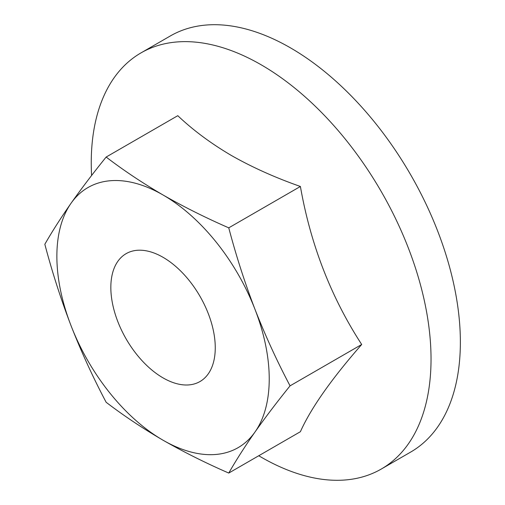 <?xml version="1.0" encoding="UTF-8"?>
<svg xmlns="http://www.w3.org/2000/svg" width="505" height="505" viewBox="0 0 505 505"><rect width="100%" height="100%" fill="white"/><g stroke="black" fill="none" stroke-linecap="round" stroke-linejoin="round"><path stroke-width="0.76" d="M91.588 175.506A240.266 138.717 60 0 1 141.009 52.886A240.266 138.717 60 0 1 261.142 64.785A240.266 138.717 60 0 1 418.102 276.513A240.266 138.717 60 0 1 381.275 469.044A240.266 138.717 60 0 1 261.142 457.145A240.266 138.717 60 0 1 258.749 455.75M141.009 52.886L170.336 35.956A240.266 138.717 60 0 1 290.47 47.855A240.266 138.717 60 0 1 447.436 259.583A240.266 138.717 60 0 1 410.603 452.114L381.275 469.044M163.046 377.885A73.837 42.628 60 0 1 114.812 312.822A73.837 42.628 60 0 1 126.13 253.655A73.837 42.628 60 0 1 163.046 257.31A73.837 42.628 60 0 1 211.286 322.379A73.837 42.628 60 0 1 199.967 381.546A73.837 42.628 60 0 1 163.046 377.885M106.145 157.049L177.785 115.689C193.144 130.239 211.027 143.508 231.429 155.508C252.178 167.294 275.168 177.615 300.399 186.478C310.6 244.584 331.04 297.256 361.7 344.486C331.337 379.167 310.897 408.242 300.399 431.706L228.759 473.065C205.585 462.959 183.687 452.007 163.046 440.215A150.168 86.702 -120 0 0 255.006 431.996A150.168 86.702 -120 0 0 255.006 309.388A150.168 86.702 -120 0 0 163.046 194.987A150.168 86.702 -120 0 0 71.091 203.199A150.168 86.702 -120 0 0 71.091 325.813A150.168 86.702 -120 0 0 163.046 440.215C142.618 428.297 123.649 415.653 106.145 402.277C93.147 377.702 81.463 352.212 71.091 325.813C60.928 299.295 52.179 272.113 44.838 244.268C52.179 231.435 60.928 217.75 71.091 203.199C81.463 188.535 93.147 173.152 106.145 157.049C123.649 170.425 142.618 183.075 163.046 194.987C183.687 206.779 205.585 217.731 228.759 227.843C236.094 255.681 244.843 282.863 255.006 309.388C265.377 335.787 277.062 361.271 290.059 385.845C277.062 401.948 265.377 417.332 255.006 431.996C244.843 446.546 236.094 460.232 228.759 473.065M361.7 344.486L290.059 385.845M300.399 186.478L228.759 227.843"/></g></svg>
